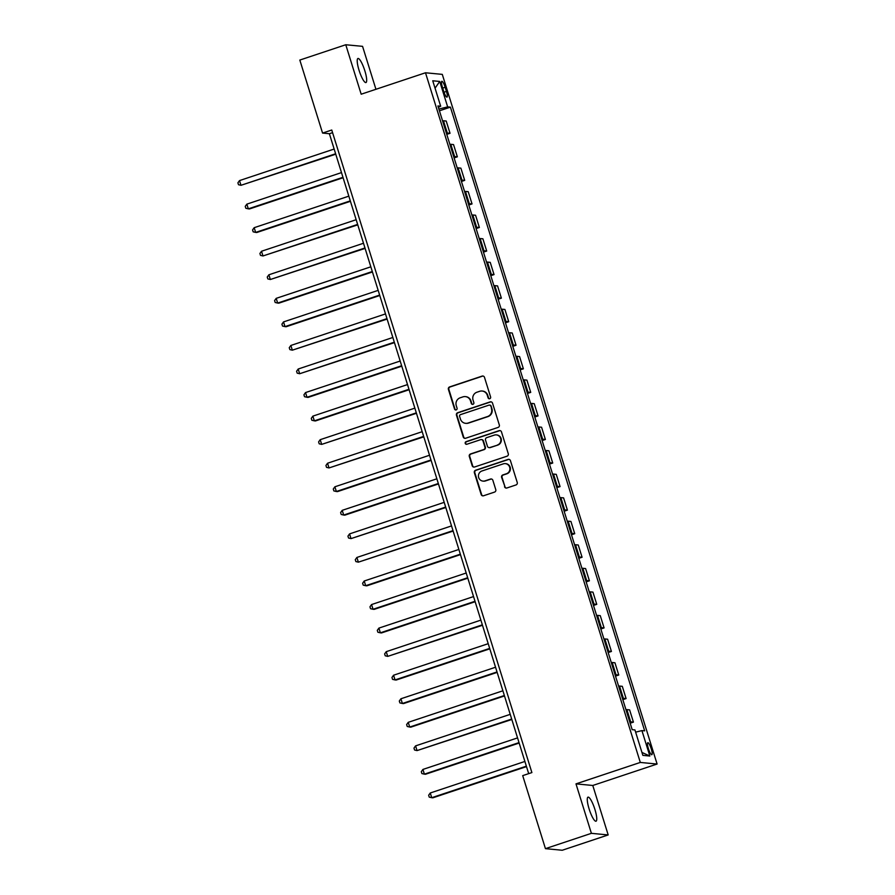 <?xml version="1.0" encoding="UTF-8"?>
<svg xmlns="http://www.w3.org/2000/svg" width="895" height="895" viewBox="0 0 895 895"><rect width="100%" height="100%" fill="white"/><g stroke="black" fill="none" stroke-linecap="round" stroke-linejoin="round"><path stroke-width="1.34" d="M489.744 398.711A1.365 1.32 -84.6 0 0 490.605 397L484.486 377.343A1.947 1.891 -84.6 0 0 482.103 376.101L449.637 386.92A1.947 1.891 -84.6 0 0 448.406 389.37L454.537 409.015A1.365 1.32 -84.6 0 0 456.193 409.899A1.365 1.32 -84.6 0 0 457.054 408.176L456.26 405.636A6.22 6.052 -84.6 0 1 460.198 397.794L462.894 396.888A6.22 6.052 -84.6 0 1 470.513 400.882L471.307 403.432A1.365 1.32 -84.6 0 0 472.974 404.305A1.365 1.32 -84.6 0 0 473.835 402.582L473.041 400.043A6.22 6.052 -84.6 0 1 476.968 392.2L479.675 391.305A6.22 6.052 -84.6 0 1 487.294 395.299L488.088 397.839A1.365 1.32 -84.6 0 0 489.744 398.711M594.918 809.449A12.687 2.685 71.6 0 0 588.004 797.143A12.687 2.685 71.6 0 0 589.1 808.89A12.687 2.685 71.6 0 0 596.025 821.207A12.687 2.685 71.6 0 0 594.918 809.449M364.847 70.794A12.687 2.685 71.6 0 0 357.933 58.488A12.687 2.685 71.6 0 0 359.04 70.235A12.687 2.685 71.6 0 0 365.954 82.553A12.687 2.685 71.6 0 0 364.847 70.794M651.269 748.858A6.343 1.342 71.6 0 0 647.812 742.705A6.343 1.342 71.6 0 0 648.36 748.578A6.343 1.342 71.6 0 0 651.817 754.731A6.343 1.342 71.6 0 0 651.269 748.858M504.523 486.735A1.947 1.891 -84.6 0 0 506.906 487.976L516.012 484.945A1.947 1.891 -84.6 0 0 517.243 482.494L510.441 460.668A1.947 1.891 -84.6 0 0 508.058 459.415L475.592 470.244A1.947 1.891 -84.6 0 0 474.361 472.694L481.163 494.521A1.947 1.891 -84.6 0 0 483.546 495.763L494.543 492.093A1.947 1.891 -84.6 0 0 495.774 489.643L492.865 480.302A1.947 1.891 -84.6 0 0 490.482 479.06L485.023 480.872A5.202 5.068 -84.6 0 1 478.445 476.509A5.202 5.068 -84.6 0 1 481.946 470.983L503.314 463.856A5.202 5.068 -84.6 0 1 509.893 468.23A5.202 5.068 -84.6 0 1 506.402 473.757L502.845 474.943A1.947 1.891 -84.6 0 0 501.614 477.393L504.97 486.779A1.947 1.891 -84.6 0 0 506.369 488.077M575.988 783.875L591.394 833.334L545.447 848.65L562.239 850.25L608.186 834.934L592.781 785.474L657.098 764.039L640.305 762.439L575.988 783.875L592.781 785.474M375.945 89.299L362.564 46.35L345.772 44.75L361.177 94.21L425.494 72.775L640.305 762.439M345.772 44.75L299.825 60.066L322.569 133.075L329.382 133.724L528.688 773.638M545.447 848.65L522.702 775.629L531.887 772.575L331.754 130.021L322.569 133.075M498.09 427.418A1.947 1.891 -84.6 0 0 499.32 424.968L492.518 403.142A1.947 1.891 -84.6 0 0 490.147 401.9L457.669 412.718A1.947 1.891 -84.6 0 0 456.45 415.168L463.241 436.995A1.947 1.891 -84.6 0 0 465.624 438.248L498.09 427.418M501.48 431.905L508.282 453.731A1.947 1.891 -84.6 0 1 507.051 456.181L474.585 467A1.947 1.891 -84.6 0 1 472.202 465.758L469.293 456.416A1.947 1.891 -84.6 0 1 470.524 453.966L483.692 449.581A1.947 1.891 -84.6 0 0 484.922 447.131L482.987 440.933A1.947 1.891 -84.6 0 0 480.604 439.68L466.899 444.244A1.365 1.32 -84.6 0 1 465.176 443.103A1.365 1.32 -84.6 0 1 466.094 441.66L499.097 430.663A1.947 1.891 -84.6 0 1 501.48 431.905M442.343 86.994L443.64 91.145A6.142 1.298 71.6 0 0 446.985 97.107A6.142 1.298 71.6 0 0 446.448 91.413L445.162 87.262A6.142 1.298 71.6 0 0 441.806 81.3A6.142 1.298 71.6 0 0 442.343 86.994M657.098 764.039L442.287 74.374L425.494 72.775M438.349 107.322L440.676 106.225L437.923 105.957L632.183 729.671L634.935 729.928L642.856 755.369L649.848 756.04L641.939 752.426M440.676 106.225L432.744 80.785L439.736 81.445L447.657 106.885L438.897 109.067M439.434 110.801L450.409 107.143L447.657 106.885M450.409 107.143L644.668 730.857L641.928 730.6L649.848 756.04M591.394 833.334L608.186 834.934M332.582 132.661L329.382 133.724M446.773 134.362L450.028 133.277L446.213 121.026L443.461 120.769A7.932 0.716 162.7 0 0 442.555 120.825M454.101 157.912L457.356 156.826L453.541 144.576L450.8 144.319A7.932 0.716 162.7 0 0 449.894 144.386M461.44 181.461L464.695 180.376L460.88 168.137L458.139 167.868A7.932 0.716 162.7 0 0 457.233 167.936M468.779 205.022L472.034 203.937L468.219 191.687L465.467 191.429A7.932 0.716 162.7 0 0 464.561 191.485M476.118 228.572L479.373 227.487L475.558 215.236L472.806 214.979A7.932 0.716 162.7 0 0 471.9 215.046M483.445 252.133L486.701 251.047L482.886 238.797L480.145 238.529A7.932 0.716 162.7 0 0 479.239 238.596M490.784 275.682L494.04 274.597L490.225 262.347L487.484 262.09A7.932 0.716 162.7 0 0 486.578 262.157M498.123 299.232L501.379 298.147L497.564 285.908L494.812 285.639A7.932 0.716 162.7 0 0 493.906 285.706M505.462 322.793L508.718 321.708L504.903 309.457L502.151 309.2A7.932 0.716 162.7 0 0 501.245 309.256M512.801 346.343L516.046 345.257L512.231 333.007L509.49 332.75A7.932 0.716 162.7 0 0 508.584 332.817M520.129 369.903L523.385 368.818L519.57 356.568L516.829 356.299A7.932 0.716 162.7 0 0 515.923 356.367M527.468 393.453L530.724 392.368L526.909 380.118L524.157 379.86A7.932 0.716 162.7 0 0 523.251 379.928M534.807 417.003L538.063 415.918L534.248 403.679L531.496 403.41A7.932 0.716 162.7 0 0 530.59 403.477M542.146 440.564L545.391 439.479L541.576 427.228L538.835 426.971A7.932 0.716 162.7 0 0 537.929 427.027M549.474 464.113L552.73 463.028L548.915 450.778L546.174 450.521A7.932 0.716 162.7 0 0 545.268 450.588M556.813 487.663L560.069 486.589L556.254 474.339L553.502 474.07A7.932 0.716 162.7 0 0 552.595 474.137M564.152 511.224L567.408 510.139L563.593 497.888L560.841 497.631A7.932 0.716 162.7 0 0 559.934 497.698M571.491 534.774L574.735 533.688L570.92 521.449L568.18 521.181A7.932 0.716 162.7 0 0 567.273 521.248M578.819 558.335L582.074 557.249L578.26 544.999L575.519 544.742A7.932 0.716 162.7 0 0 574.612 544.798M586.158 581.884L589.413 580.799L585.599 568.549L582.846 568.291A7.932 0.716 162.7 0 0 581.94 568.359M593.497 605.434L596.752 604.349L592.938 592.11L590.185 591.841A7.932 0.716 162.7 0 0 589.279 591.908M600.836 628.995L604.08 627.91L600.265 615.659L597.524 615.402A7.932 0.716 162.7 0 0 596.618 615.458M608.164 652.544L611.419 651.459L607.604 639.209L604.863 638.952A7.932 0.716 162.7 0 0 603.957 639.019M615.503 676.105L618.758 675.02L614.943 662.77L612.202 662.501A7.932 0.716 162.7 0 0 611.285 662.568M622.842 699.655L626.097 698.57L622.282 686.32L619.53 686.062A7.932 0.716 162.7 0 0 618.624 686.129M630.181 723.205L633.425 722.12L629.61 709.88L626.869 709.612A7.932 0.716 162.7 0 0 625.963 709.679M450.028 133.277L447.276 133.008A7.932 0.716 162.7 0 0 446.37 133.075M457.356 156.826L454.615 156.569A7.932 0.716 162.7 0 0 453.709 156.625M464.695 180.376L461.954 180.119A7.932 0.716 162.7 0 0 461.048 180.186M472.034 203.937L469.282 203.668A7.932 0.716 162.7 0 0 468.376 203.736M479.373 227.487L476.621 227.229A7.932 0.716 162.7 0 0 475.715 227.296M486.701 251.047L483.96 250.779A7.932 0.716 162.7 0 0 483.054 250.846M494.04 274.597L491.299 274.34A7.932 0.716 162.7 0 0 490.393 274.396M501.379 298.147L498.627 297.89A7.932 0.716 162.7 0 0 497.721 297.957M508.718 321.708L505.966 321.439A7.932 0.716 162.7 0 0 505.06 321.506M516.046 345.257L513.305 345A7.932 0.716 162.7 0 0 512.399 345.067M523.385 368.818L520.644 368.55A7.932 0.716 162.7 0 0 519.738 368.617M530.724 392.368L527.972 392.111A7.932 0.716 162.7 0 0 527.065 392.167M538.063 415.918L535.311 415.66A7.932 0.716 162.7 0 0 534.404 415.728M545.391 439.479L542.65 439.21A7.932 0.716 162.7 0 0 541.743 439.277M552.73 463.028L549.989 462.771A7.932 0.716 162.7 0 0 549.082 462.838M560.069 486.589L557.317 486.321A7.932 0.716 162.7 0 0 556.41 486.388M567.408 510.139L564.655 509.881A7.932 0.716 162.7 0 0 563.749 509.937M574.735 533.688L571.994 533.431A7.932 0.716 162.7 0 0 571.088 533.498M582.074 557.249L579.333 556.981A7.932 0.716 162.7 0 0 578.427 557.048M589.413 580.799L586.661 580.542A7.932 0.716 162.7 0 0 585.755 580.598M596.752 604.349L594 604.091A7.932 0.716 162.7 0 0 593.094 604.159M604.08 627.91L601.339 627.641A7.932 0.716 162.7 0 0 600.433 627.708M611.419 651.459L608.678 651.202A7.932 0.716 162.7 0 0 607.772 651.269M618.758 675.02L616.006 674.752A7.932 0.716 162.7 0 0 615.1 674.819M626.097 698.57L623.345 698.313A7.932 0.716 162.7 0 0 622.439 698.368M633.425 722.12L630.684 721.862A7.932 0.716 162.7 0 0 629.778 721.929M635.629 732.155L641.928 730.6M435.048 88.191L439.736 81.445M489.442 398.778A1.365 1.32 -84.6 0 1 488.536 397.883L487.741 395.333A6.22 6.052 -84.6 0 0 482.562 391.07L482.114 391.025M465.333 396.608L465.792 396.653A6.22 6.052 -84.6 0 1 470.971 400.926L471.766 403.477A1.365 1.32 -84.6 0 0 472.672 404.361M483.099 376.045A1.947 1.891 -84.6 0 0 482.562 376.135L450.095 386.964A1.947 1.891 -84.6 0 0 448.865 389.414L454.984 409.06A1.365 1.32 -84.6 0 0 455.891 409.955M491.131 401.844A1.947 1.891 -84.6 0 0 490.594 401.944L458.128 412.763A1.947 1.891 -84.6 0 0 456.897 415.213L463.7 437.04A1.947 1.891 -84.6 0 0 465.098 438.337M490.628 406.028A1.365 1.32 -84.6 0 0 488.961 405.144L460.466 414.642A1.365 1.32 -84.6 0 0 459.605 416.365L460.444 419.05A6.22 6.052 -84.6 0 0 468.063 423.044L487.54 416.544A6.22 6.052 -84.6 0 0 491.467 408.702L491.086 406.061A1.365 1.32 -84.6 0 0 489.957 405.133L489.498 405.088M465.624 423.313L466.082 423.357A6.22 6.052 -84.6 0 0 468.51 423.078L468.063 423.044M491.086 406.061L491.926 408.746A6.22 6.052 -84.6 0 1 487.988 416.589L468.51 423.078M481.365 439.59L481.823 439.635A1.947 1.891 -84.6 0 1 483.445 440.978L485.37 447.164A1.947 1.891 -84.6 0 1 484.139 449.614L470.971 454.011A1.947 1.891 -84.6 0 0 469.752 456.461L472.661 465.803A1.947 1.891 -84.6 0 0 474.048 467.1M500.092 430.607A1.947 1.891 -84.6 0 0 499.555 430.708L466.541 441.705A1.365 1.32 -84.6 0 0 466.597 444.312M497.351 445.028A5.202 5.068 -84.6 0 0 496.311 434.892A5.202 5.068 -84.6 0 0 494.275 435.127L486.746 437.633A1.947 1.891 -84.6 0 0 485.515 440.083L487.439 446.281A1.947 1.891 -84.6 0 0 489.822 447.534L497.81 445.061A5.202 5.068 -84.6 0 0 496.759 434.936L496.311 434.892M489.062 447.623L489.52 447.668A1.947 1.891 -84.6 0 0 490.281 447.578L489.822 447.534M497.81 445.061L490.281 447.578M505.351 463.621L505.809 463.666A5.202 5.068 -84.6 0 1 506.861 473.802L503.292 474.988A1.947 1.891 -84.6 0 0 502.061 477.438L504.97 486.779M482.987 481.107L483.445 481.152A5.202 5.068 -84.6 0 0 485.482 480.917L485.023 480.872M491.467 479.004A1.947 1.891 -84.6 0 0 490.941 479.105L485.482 480.917M509.042 459.37A1.947 1.891 -84.6 0 0 508.517 459.459L476.039 470.289A1.947 1.891 -84.6 0 0 474.82 472.739L481.611 494.566A1.947 1.891 -84.6 0 0 483.009 495.864M334.148 149.04L239.513 180.589L240.979 185.299L335.759 154.197M239.513 180.589L237.902 182.826L238.495 184.717L240.979 185.299L335.614 153.761M341.487 172.601L246.852 204.138L248.318 208.848L249.448 208.96L343.087 177.747M246.852 204.138L245.241 206.376L245.823 208.266L248.318 208.848L342.953 177.311M348.826 196.15L254.18 227.688L255.657 232.409L256.787 232.51L350.426 201.308M254.18 227.688L252.58 229.937L253.162 231.816L255.657 232.409L350.292 200.86M356.154 219.711L261.519 251.249L262.985 255.959L357.765 224.858M261.519 251.249L259.908 253.486L260.501 255.377L262.985 255.959L357.631 224.421M363.493 243.261L268.858 274.799L270.324 279.508L365.104 248.407M268.858 274.799L267.247 277.047L267.84 278.927L270.324 279.508L364.959 247.971M370.832 266.811L276.197 298.359L277.663 303.069L278.792 303.17L372.432 271.968M276.197 298.359L274.586 300.597L275.168 302.476L277.663 303.069L372.298 271.532M378.171 290.372L283.525 321.909L285.002 326.619L286.131 326.731L379.771 295.518M283.525 321.909L281.925 324.147L282.507 326.037L285.002 326.619L379.637 295.081M385.499 313.921L290.864 345.459L292.329 350.18L387.11 319.079M290.864 345.459L289.253 347.707L289.846 349.587L292.329 350.18L386.976 318.631M392.838 337.482L298.203 369.02L299.668 373.73L394.449 342.628M298.203 369.02L296.592 371.257L297.185 373.148L299.668 373.73L394.303 342.192M400.177 361.032L305.542 392.569L307.007 397.279L308.137 397.391L401.777 366.178M305.542 392.569L303.931 394.818L304.513 396.698L307.007 397.279L401.642 365.742M407.516 384.581L312.87 416.13L314.346 420.84L315.476 420.941L409.116 389.739M312.87 416.13L311.27 418.368L311.852 420.247L314.346 420.84L408.981 389.291M414.844 408.142L320.209 439.68L321.674 444.39L416.455 413.289M320.209 439.68L318.598 441.917L319.191 443.808L321.674 444.39L416.32 412.852M422.183 431.692L327.548 463.23L329.013 467.94L423.794 436.849M327.548 463.23L325.937 465.478L326.53 467.358L329.013 467.94L423.648 436.402M429.522 455.253L334.887 486.79L336.352 491.5L337.482 491.612L431.121 460.399M334.887 486.79L333.276 489.028L333.857 490.919L336.352 491.5L430.987 459.963M436.861 478.803L342.214 510.34L343.691 515.05L344.821 515.162L438.46 483.949M342.214 510.34L340.615 512.589L341.196 514.468L343.691 515.05L438.326 483.513M444.188 502.352L349.553 533.901L351.019 538.611L445.799 507.51M349.553 533.901L347.942 536.139L348.535 538.018L351.019 538.611L445.665 507.062M451.527 525.913L356.892 557.451L358.358 562.161L453.138 531.059M356.892 557.451L355.281 559.688L355.874 561.579L358.358 562.161L452.993 530.623M458.866 549.463L364.231 581L365.697 585.71L366.827 585.822L460.466 554.62M364.231 581L362.62 583.249L363.202 585.129L365.697 585.71L460.332 554.173M466.205 573.013L371.559 604.561L373.036 609.271L374.166 609.372L467.805 578.17M371.559 604.561L369.959 606.799L370.541 608.689L373.036 609.271L467.671 577.734M473.544 596.573L378.898 628.111L380.364 632.821L381.505 632.933L475.144 601.72M378.898 628.111L377.287 630.36L377.88 632.239L380.364 632.821L475.01 601.283M480.872 620.123L386.237 651.672L387.703 656.382L482.483 625.281M386.237 651.672L384.626 653.909L385.219 655.789L387.703 656.382L482.338 624.833M488.211 643.684L393.576 675.222L395.042 679.931L396.172 680.043L489.811 648.83M393.576 675.222L391.965 677.459L392.547 679.35L395.042 679.931L489.677 648.394M495.55 667.234L400.915 698.771L402.381 703.481L403.511 703.593L497.15 672.391M400.915 698.771L399.304 701.02L399.886 702.899L402.381 703.481L497.016 671.944M502.889 690.783L408.243 722.332L409.709 727.042L410.85 727.143L504.489 695.941M408.243 722.332L406.632 724.57L407.225 726.46L409.709 727.042L504.355 695.504M510.217 714.344L415.582 745.882L417.048 750.592L511.828 719.49M415.582 745.882L413.971 748.119L414.564 750.01L417.048 750.592L511.683 719.054M517.556 737.894L422.921 769.431L424.387 774.153L425.517 774.253L519.156 743.051M422.921 769.431L421.31 771.68L421.892 773.56L424.387 774.153L519.022 742.604M524.895 761.455L430.26 792.992L431.726 797.702L432.856 797.814L526.495 766.601M430.26 792.992L428.649 795.23L429.231 797.121L431.726 797.702L526.361 766.165M447.276 133.008L443.461 120.769M454.615 156.569L450.8 144.319M461.954 180.119L458.139 167.868M469.282 203.668L465.467 191.429M476.621 227.229L472.806 214.979M483.96 250.779L480.145 238.529M491.299 274.34L487.484 262.09M498.627 297.89L494.812 285.639M505.966 321.439L502.151 309.2M513.305 345L509.49 332.75M520.644 368.55L516.829 356.299M527.972 392.111L524.157 379.86M535.311 415.66L531.496 403.41M542.65 439.21L538.835 426.971M549.989 462.771L546.174 450.521M557.317 486.321L553.502 474.07M564.655 509.881L560.841 497.631M571.994 533.431L568.18 521.181M579.333 556.981L575.519 544.742M586.661 580.542L582.846 568.291M594 604.091L590.185 591.841M601.339 627.641L597.524 615.402M608.678 651.202L604.863 638.952M616.006 674.752L612.202 662.501M623.345 698.313L619.53 686.062M630.684 721.862L626.869 709.612M442.689 88.09L445.162 87.262M443.998 92.23L446.448 91.413"/></g></svg>
